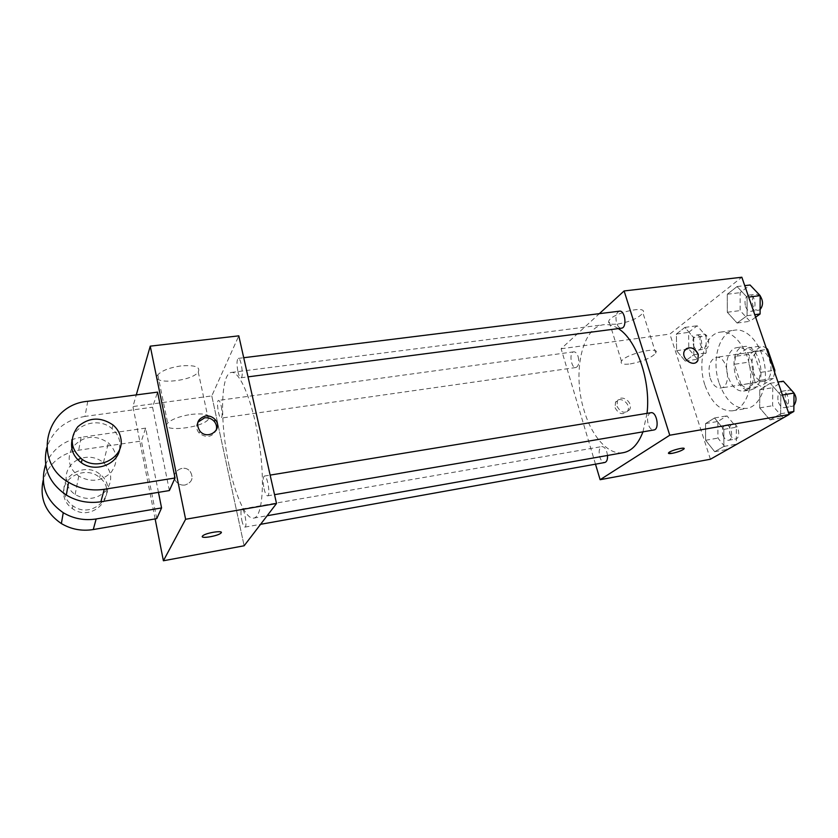 <?xml version="1.0" encoding="UTF-8"?>
<svg xmlns="http://www.w3.org/2000/svg" width="838" height="838" viewBox="0 0 838 838"><rect width="100%" height="100%" fill="white"/><g stroke="black" fill="none" stroke-linecap="round" stroke-linejoin="round"><path stroke-width="0.63" stroke-dasharray="4.19 3.14" d="M710.205 378.21C712.709 384.988 716.228 388.256 720.743 388.036C732.548 387.009 727.635 354.809 716.061 357.355C709.545 360.078 707.586 367.034 710.205 378.21M752.995 371.611C755.541 378.263 759.155 381.458 763.837 381.196C776.093 380.085 771.264 348.44 759.238 351.028C752.461 353.762 750.377 360.633 752.995 371.611M774.668 372.47L773.275 378.326L758.956 380.599L760.485 372.418L753.299 351.384L747.831 347.927L735.68 356.297L749.79 354.223L762.109 345.864L766.246 348.053M773.275 378.326L760.684 386.224L755.289 382.631L748.344 362.194L749.79 354.223M758.956 380.599L746.532 388.497L760.684 386.224M755.289 382.631L741.18 384.872L734.266 364.31L748.344 362.194M741.18 384.872L746.532 388.497M735.68 356.297L734.266 364.31M754.074 388.664L750.775 389.932C733.596 393.588 726.672 348.21 744.165 346.586C758.966 343.13 768.027 381.28 754.074 388.664M746.888 389.817C760.757 382.432 751.696 344.177 736.99 347.623C728.285 348.493 723.749 364.425 728.306 377.205C731.909 386.81 737.021 391.43 743.62 391.084L746.888 389.817M747.831 347.927L762.109 345.864M760.485 372.418L773.935 370.333M753.299 351.384L766.718 349.415M719.203 383.27C725.656 400.648 734.895 409.017 746.93 408.378C759.438 406.524 768.037 386.727 764.727 365.619C761.595 344.502 747.486 328.161 734.989 330.12C719.151 331.701 711.106 360.382 719.203 383.27M705.041 385.49C711.462 402.973 720.607 411.416 732.485 410.809C744.846 408.986 753.289 389.094 749.968 367.882C746.805 346.628 732.821 330.172 720.481 332.11C704.842 333.65 696.986 362.466 705.041 385.49M780.838 395.243L780.681 413.763L770.007 419.901L759.699 407.907L759.773 389.806L770.237 383.301L780.838 395.243L780.681 413.763L770.007 419.901L759.699 407.907L759.773 389.806L770.237 383.301L780.838 395.243L782.43 394.981M747.098 297.26L747.067 315.706L737.073 323.028L727.311 312.249L727.279 294.232L737.073 286.565L747.098 297.26L747.067 315.706L737.073 323.028L727.311 312.249L727.279 294.232L737.073 286.565L747.098 297.26L748.68 297.071M710.425 459.234L669.897 334.069L741.84 277.231M723.833 429.381L723.875 446.434L714.699 451.713L705.638 440.275L705.544 423.578L714.552 417.973L723.833 429.381L723.875 446.434L714.699 451.713L705.638 440.275L705.544 423.578L714.552 417.973L723.833 429.381L736.34 427.191L736.34 444.171L727.038 449.461L717.915 438.096L717.852 421.472L726.975 415.858L736.34 427.191M693.686 337.724L693.822 354.725L685.201 361.042L676.601 350.672L676.413 334.027L684.876 327.407L693.686 337.724L693.822 354.725L685.201 361.042L676.601 350.672L676.413 334.027L684.876 327.407L693.686 337.724L706.078 336.017L706.172 352.945L697.436 359.251L688.773 348.943L688.616 332.372L697.185 325.773L706.078 336.017M618.297 328.59C613.395 325.406 608.598 324.107 603.915 324.694C581.876 326.768 572.249 373.12 584.065 410.369C591.712 436.629 608.44 455.537 623.441 452.646M642.956 431.832L647.03 413.354M595.493 464.179L561.114 348.755L599.359 313.663M619.492 311.17C616.171 312.679 615.207 316.638 616.6 323.059C617.805 326.527 619.429 328.234 621.492 328.182M650.875 412.725C647.659 414.171 646.768 417.984 648.183 424.164C649.586 428.145 651.482 430.083 653.86 429.978M607.529 455.453C606.691 449.797 604.806 446.832 601.883 446.57C599.201 447.848 598.5 451.305 599.767 456.94C601.056 460.732 602.731 462.586 604.806 462.503M578.178 356.747C579.435 362.603 578.691 366.196 575.926 367.515C571.045 368.573 568.803 352.138 573.789 351.824C575.601 351.782 577.057 353.416 578.178 356.747M561.114 348.755L669.897 334.069M617.784 324.055C630.029 321.813 638.42 318.126 642.945 312.983C648.361 304.707 612.588 312.836 608.88 320.765C607.676 323.709 610.64 324.809 617.784 324.055M615.082 407.718C618.727 414.213 622.864 415.376 627.484 411.207C632.093 404.23 619.292 394.792 615.48 402.366L615.082 407.718M617.04 406.262C620.707 412.778 624.855 413.951 629.485 409.761C634.094 402.774 621.251 393.305 617.449 400.899L617.04 406.262M696.336 362.215C690.784 366.751 680.781 356.873 684.594 350.619L686.154 348.786M630.239 363.922C642.568 361.555 651.074 357.983 655.787 353.217C661.486 345.602 625.42 353.971 621.45 361.209C620.151 363.901 623.074 364.813 630.239 363.922M668.42 453.253L668.63 452.761C670.63 450.32 686.657 446.392 683.902 449.011M229.34 466.735C235.74 496.766 246.152 519.707 253.725 518.114C262.336 517.214 265.311 482.636 259.172 442.747C253.139 402.848 239.982 370.731 231.498 372.439C220.289 373.109 219.776 424.08 229.34 466.735M221.263 406.273C222.468 412.945 222.416 416.895 221.127 418.12C218.728 418.874 216.026 400.344 218.55 400.396C219.472 400.501 220.373 402.46 221.263 406.273M264.033 488.69C265.154 493.341 266.337 495.719 267.584 495.855C270.737 495.845 267.364 475.02 264.379 476.047C262.818 477.356 262.703 481.567 264.033 488.69M241.826 520.346C242.842 524.724 243.879 526.976 244.958 527.112C247.587 527.123 244.424 508.079 241.941 508.991C240.674 510.133 240.632 513.924 241.826 520.346M237.929 371.601C238.882 375.613 239.898 377.666 240.967 377.77C243.952 377.896 241.166 357.533 238.306 358.392C236.725 359.837 236.599 364.237 237.929 371.601M211.794 395.913L244.141 545.779L211.794 395.913L238.799 335.839L211.794 395.913L132.938 406.556L136.28 394.918M693.487 345.424C694.65 348.598 696.273 350.137 698.347 350.054C703.993 349.645 701.898 333.912 696.347 335.064C693.162 336.405 692.209 339.861 693.487 345.424M693.822 354.725L706.172 352.945M685.201 361.042L697.436 359.251M676.601 350.672L688.773 348.943M676.413 334.027L688.616 332.372M684.876 327.407L697.185 325.773M700.421 344.449C701.584 347.613 703.218 349.153 705.303 349.058C710.991 348.639 708.906 332.958 703.312 334.111C700.118 335.451 699.143 338.898 700.421 344.449M755.625 317.214L749.968 321.3L740.132 310.594L740.143 292.651L750.062 285.004M745.579 306.53C746.836 309.809 748.627 311.401 750.963 311.307C757.479 310.877 755.593 293.897 749.151 295.112C745.37 296.621 744.175 300.423 745.579 306.53M747.067 315.706L754.755 314.69M737.073 323.028L749.968 321.3M727.311 312.249L740.132 310.594M727.279 294.232L740.143 292.651M737.073 286.565L744.741 285.643M760.16 295.887L756.494 294.201C752.692 295.709 751.487 299.501 752.891 305.587C754.148 308.866 755.949 310.448 758.296 310.343L760.108 309.536M722.932 435.132C724.273 438.724 726.127 440.442 728.484 440.306C734.35 439.646 731.323 423.724 725.603 425.117C722.534 426.427 721.644 429.768 722.932 435.132M723.875 446.434L736.34 444.171M714.699 451.713L727.038 449.461M705.638 440.275L717.915 438.096M705.544 423.578L717.852 421.472M714.552 417.973L726.975 415.858M729.929 433.885C731.281 437.467 733.135 439.185 735.502 439.039C741.41 438.379 738.393 422.499 732.632 423.902C729.542 425.212 728.641 428.543 729.929 433.885M789.05 414.202L783.027 417.638L772.636 405.718L772.762 387.711L783.341 381.206M778.45 402.282C779.927 406.042 782.001 407.844 784.672 407.666C791.491 406.933 788.443 389.754 781.781 391.283C778.125 392.76 777.015 396.426 778.45 402.282M780.681 413.763L788.443 412.422M770.007 419.901L783.027 417.638M759.699 407.907L772.636 405.718M759.773 389.806L772.762 387.711M770.237 383.301L777.978 382.065M791.795 390.592L789.187 390.068C785.51 391.545 784.389 395.201 785.824 401.046C787.301 404.796 789.386 406.577 792.078 406.409L793.89 405.529M185.041 485.024C181.773 485.453 178.986 484.511 176.682 482.185C168.501 473.941 183.155 462.534 190.205 471.532C193.829 477.964 192.101 482.468 185.041 485.024C192.101 482.468 193.829 477.974 190.205 471.543C183.155 462.534 168.501 473.941 176.682 482.196C178.976 484.511 181.762 485.453 185.041 485.024M155.135 518.921L132.938 406.556M180.851 365.934C169.548 367.631 161.87 370.595 157.816 374.827C149.195 385.113 191.703 381.939 198.25 372.02C200.638 366.876 194.835 364.844 180.851 365.934M191.043 414.401C205.121 413.008 210.893 414.674 208.379 419.377C201.57 428.511 158.801 432.618 167.684 423.096C171.863 419.168 179.646 416.266 191.043 414.401M197.799 422.258C195.841 426.05 196.312 429.674 199.214 433.131C206.211 438.264 211.846 437.384 216.099 430.502M221.263 532.402C221.379 530.245 205.467 533.146 202.744 535.796L202.283 536.603M158.455 492.346L145.644 428.124L141.392 441.018L78.709 450.195C60.546 453.588 48.709 463.603 43.209 480.226M156.748 518.638L141.392 441.018M169.381 490.565L152.558 407.216L157.544 392.121M77.725 459.674C68.999 464.587 65.186 471.773 66.296 481.232C67.375 486.71 70.308 491.141 75.116 494.525C86.482 500.747 96.737 499.532 105.902 490.89C113.036 480.834 112.208 471.385 103.451 462.545C96.747 457.359 89.216 455.966 80.857 458.386M145.644 428.124L81.087 437.321L78.709 450.195M45.629 464.608C52.113 449.419 63.939 440.317 81.087 437.321M71.859 448.613C69.47 452.876 68.685 457.401 69.491 462.178C70.633 467.897 73.713 472.548 78.762 476.11C90.682 482.667 101.45 481.452 111.045 472.475C118.493 462.01 117.624 452.143 108.427 442.873C95.228 434.294 83.391 435.645 72.927 446.937M87.77 401.287L84.963 416.413L152.558 407.216M84.963 416.413C65.615 419.786 52.888 430.219 46.792 447.691M64.327 492.954C65.374 498.275 68.224 502.57 72.875 505.848C93.95 521.278 120.766 490.094 100.382 474.664C86.513 461.864 60.231 474.853 64.327 492.954M63.856 495.771C64.893 501.061 67.71 505.324 72.33 508.572C93.248 523.886 119.876 492.891 99.638 477.587C85.885 464.87 59.791 477.796 63.856 495.771M119.729 449.105L119.708 441.406C118.682 436.389 116.115 432.125 112.03 428.637C99.429 417.23 75.65 423.515 72.131 439.562M759.238 351.028L716.061 357.355M763.837 381.196L720.743 388.036M743.62 391.084L750.775 389.932M736.99 347.623L744.165 346.586M732.485 410.809L746.93 408.378M720.481 332.11L734.989 330.12M617.449 400.899L615.48 402.366M629.485 409.761L627.484 411.207M655.787 353.217L642.945 312.983M621.45 361.209L608.88 320.765M253.725 518.114L267.133 515.737M231.498 372.439L603.915 324.694M573.789 351.824L218.55 400.396M575.926 367.515L221.127 418.12M267.584 495.855L274.529 494.671M264.379 476.047L270.129 475.104M244.958 527.112L260.576 524.316M241.941 508.991L601.883 446.57M240.967 377.77L248.027 376.859M238.306 358.392L243.722 357.721M698.347 350.054L705.303 349.058M696.347 335.064L703.312 334.111M750.963 311.307L758.296 310.343M749.151 295.112L756.494 294.201M728.484 440.306L735.502 439.039M725.603 425.117L732.632 423.902M784.672 407.666L792.078 406.409M781.781 391.283L789.187 390.068M157.816 374.827L167.684 423.096M198.25 372.02L208.379 419.377M200.041 431.319L199.214 433.131M103.451 462.545L108.427 442.873M75.116 494.525L78.762 476.11M99.638 477.587L100.382 474.664M72.33 508.572L72.875 505.848M112.962 424.929L112.03 428.637"/><path stroke-width="1.26" d="M766.718 349.415L767.629 349.289L766.246 348.053M767.629 349.289L774.846 370.197L774.668 372.47M773.935 370.333L774.846 370.197M599.359 313.663L624.111 290.954L741.84 277.231L789.155 414.506L710.425 459.234L600.123 479.703L595.493 464.179M624.111 290.954L669.761 435.226L789.155 414.506M669.761 435.226L600.123 479.703M683.902 449.011L683.902 449.021C681.65 450.697 677.774 452.132 672.286 453.316C669.185 453.84 667.97 453.651 668.63 452.771C670.63 450.331 686.657 446.403 683.902 449.021C681.65 450.708 677.785 452.143 672.286 453.327L668.42 453.253M267.133 515.737L623.441 452.646C631.768 451.022 638.284 444.088 642.956 431.832M647.03 413.354C650.969 380.965 636.629 339.673 618.297 328.59M248.027 376.859L621.492 328.182C627.274 327.868 625.179 310.029 619.492 311.17L243.722 357.721M274.529 494.671L653.86 429.978C659.915 429.402 656.772 411.301 650.875 412.725L270.129 475.104M260.576 524.316L604.806 462.503C606.796 461.864 607.697 459.507 607.529 455.453M686.154 348.786C691.214 346.492 695.257 348.378 698.284 354.443L697.876 360.508C693.833 368.301 680.142 358.109 684.594 350.619C689.475 345.905 694.042 347.173 698.284 354.443L697.876 360.508L696.336 362.215M136.28 394.918L150.253 346.157L238.799 335.839L276.519 503.491L244.141 545.779L163.4 560.769L155.135 518.921M744.741 285.643L750.062 285.004L760.16 295.636L760.087 313.988L755.625 317.214M748.68 297.071L760.16 295.636M754.755 314.69L760.087 313.988M760.108 309.536C763.292 305.493 763.313 300.947 760.16 295.887M777.978 382.065L783.341 381.206L794.026 393.064L793.827 411.489L789.05 414.202M782.43 394.981L794.026 393.064M788.443 412.422L793.827 411.489M793.89 405.529C797.294 400.229 796.592 395.243 791.795 390.592M205.499 415.962C209.364 415.564 212.59 416.79 215.188 419.639C223.61 428.752 208.243 440.757 200.041 431.319C195.505 423.934 197.328 418.822 205.499 415.962M150.253 346.157L185.617 519.267L276.519 503.491L244.141 545.779M238.799 335.839L276.519 503.491M216.099 430.502C217.126 427.275 216.529 424.269 214.308 421.483C211.71 418.644 208.494 417.429 204.65 417.827L197.799 422.258M202.377 536.215L202.744 535.807C206.138 532.612 225.045 529.92 220.803 533.198C217.828 536.1 200.282 538.991 202.377 536.215M185.617 519.267L163.4 560.769M202.283 536.603C202.283 538.75 218.131 535.817 220.803 533.198L221.263 532.402M43.209 480.226C39.386 498.17 45.441 512.615 61.363 523.561C71.199 529.365 81.831 531.355 93.269 529.543L156.748 518.638L161.566 507.933L158.455 492.346M175.037 477.995L157.544 392.121L87.77 401.287C46.1 404.576 31.331 461.34 68.559 482.279C79.589 488.837 91.489 491.173 104.279 489.298L175.037 477.995L169.381 490.565L100.864 501.763C88.503 503.617 76.981 501.386 66.328 495.069C48.845 482.95 42.329 467.164 46.792 447.691M80.857 458.386L77.725 459.674M161.566 507.933L96.16 518.963C84.366 520.796 73.398 518.712 63.259 512.72C45.577 500.265 39.7 484.228 45.629 464.608M72.927 446.937L71.859 448.613M72.131 439.562C70.193 448.917 73.283 456.647 81.401 462.775C95.134 472.883 117.467 464.692 119.729 449.105M120.714 437.803C125.438 456.616 98.853 471.815 82.082 459.287C70.685 449.409 69.229 438.588 77.714 426.814C88.818 417.23 100.56 416.601 112.962 424.929C117.09 428.448 119.677 432.743 120.714 437.803M96.16 518.963L93.269 529.543M104.279 489.298L100.864 501.763M215.188 419.639L214.308 421.483M82.082 459.287L81.401 462.775M63.259 512.72L61.363 523.561M68.559 482.279L66.328 495.069"/></g></svg>
